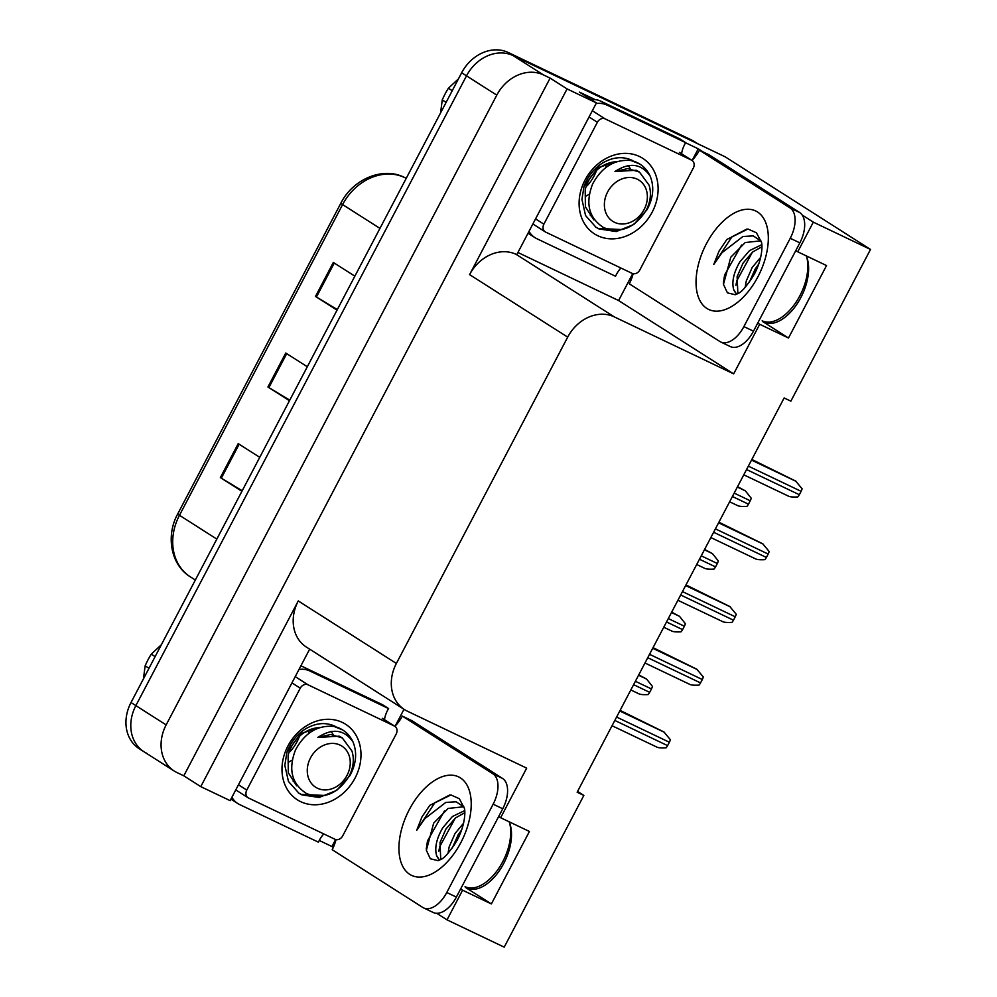 <?xml version="1.0" encoding="UTF-8"?>
<svg xmlns="http://www.w3.org/2000/svg" width="997" height="997" viewBox="0 0 997 997"><rect width="100%" height="100%" fill="white"/><g stroke="black" fill="none" stroke-linecap="round" stroke-linejoin="round"><path stroke-width="1.5" d="M806.199 255.843A40.989 22.856 115.5 0 1 797.787 302.826A40.989 22.856 115.5 0 1 763.814 322.181A40.989 22.856 115.5 0 1 762.443 321.42L788.49 338.02L759.702 324.274L733.667 373.875L614.314 316.896A38.422 31.817 122.5 0 0 567.692 337.136L396.37 663.454A38.422 31.817 122.5 0 0 404.495 709.602A38.422 31.817 122.5 0 0 407.324 711.16L526.678 768.126L500.644 817.727L498.687 816.481M404.009 709.291L395.335 725.816M335.64 839.511L331.951 846.528L319.264 840.471M632.746 273.602L618.601 300.546L517.917 252.49M685.624 142.783L698.261 148.815L692.441 159.894M614.314 316.896L516.197 254.385L516.782 254.659L596.43 102.928L579.481 92.123L595.122 99.588M396.37 663.454L298.265 600.942L200.771 786.633L230.133 800.641L309.656 649.159M298.265 600.942A38.422 31.817 122.5 0 0 306.391 647.078L404.495 709.602M516.197 254.385A38.422 31.817 122.5 0 0 469.587 274.611L567.081 88.92L550.12 78.115L183.809 775.828L177.092 772.613A38.422 31.817 -57.5 0 1 174.276 771.055A38.422 31.817 -57.5 0 1 166.15 724.906L496.78 95.139A38.422 31.817 -57.5 0 1 543.402 74.9L550.12 78.115M596.43 102.928L567.081 88.92M146.821 753.321A38.422 31.817 -57.5 0 1 143.992 751.763A38.422 31.817 -57.5 0 1 135.866 705.614L466.509 75.834A38.422 31.817 -57.5 0 1 513.119 55.608L725.168 156.816L870.506 249.437L813.328 222.144L802.224 215.065M703.296 152.03L698.261 148.815M460.639 888.95L462.596 890.196L447.017 919.857L504.208 947.15L583.856 795.419L577.562 791.419M447.017 919.857L436.723 913.302M333.31 847.388L331.951 846.528M200.771 786.633L183.809 775.828M475.32 889.162L473.301 887.866M772.438 323.24L770.419 321.956M583.856 795.419L577.138 792.216L784.141 397.953L790.858 401.168L870.506 249.437M733.667 373.875L618.601 300.546M813.328 222.144L797.75 251.805L795.805 250.571M757.757 323.028L759.702 324.274M509.093 821.752A40.989 22.856 -64.5 0 1 500.668 868.736A40.989 22.856 -64.5 0 1 466.708 888.09A40.989 22.856 -64.5 0 1 465.337 887.33L491.371 903.93L529.419 831.461L500.644 817.727M491.371 903.93L462.596 890.196M788.49 338.02L826.538 265.551L797.75 251.805M174.276 771.055L143.992 751.763A38.422 31.817 -57.5 0 1 135.866 705.614L466.509 75.834A38.422 31.817 -57.5 0 1 513.119 55.608L696.38 143.07A38.422 31.817 -57.5 0 1 699.196 144.64M242.209 490.748L220.374 477.575L241.91 491.309M259.743 457.336L238.208 443.615L220.374 477.575M337.322 309.581L315.488 296.421L337.023 310.142M354.857 276.169L333.322 262.448L315.488 296.421M289.766 400.171L267.931 386.998L289.466 400.719M307.3 366.759L285.765 353.025L267.931 386.998M143.992 751.763L139.156 748.672A38.422 31.817 -57.5 0 1 131.018 702.524L461.661 72.756A38.422 31.817 -57.5 0 1 508.283 52.517L691.532 139.991A38.422 31.817 -57.5 0 1 694.348 141.549L697.838 143.767M638.753 674.882L646.592 679.069L652.424 686.385A6.406 3.577 115.5 0 1 651.452 688.952L649.67 692.354A6.406 3.577 115.5 0 1 648.125 694.56C643.414 694.822 640.323 694.56 638.865 693.8L630.827 689.974M620.109 710.387L663.927 731.972L670.358 739.662A6.406 3.577 115.5 0 1 669.373 742.242L667.591 745.631A6.406 3.577 115.5 0 1 666.058 747.85C661.347 748.099 658.257 747.85 656.799 747.077L612.046 725.741M671.679 612.146L679.53 616.345L685.35 623.648A6.406 3.577 115.5 0 1 684.378 626.228L682.596 629.618A6.406 3.577 115.5 0 1 681.063 631.836C676.34 632.086 673.262 631.836 671.804 631.064L663.753 627.238M704.617 549.422L712.456 553.622L718.289 560.925A6.406 3.577 115.5 0 1 717.317 563.504L715.534 566.894A6.406 3.577 115.5 0 1 713.989 569.113C709.278 569.362 706.188 569.1 704.729 568.34L696.691 564.514M737.543 486.698L745.395 490.885L751.215 498.201A6.406 3.577 115.5 0 1 750.243 500.768L748.46 504.17A6.406 3.577 115.5 0 1 746.927 506.376C742.204 506.626 739.126 506.376 737.668 505.604L729.63 501.79M653.035 647.651L696.853 669.249L703.284 676.938A6.406 3.577 115.5 0 1 702.312 679.518L700.53 682.908A6.406 3.577 115.5 0 1 698.984 685.126C694.273 685.375 691.195 685.113 689.737 684.353L644.984 663.005M685.973 584.927L729.792 606.512L736.222 614.214A6.406 3.577 115.5 0 1 735.25 616.782L733.468 620.184A6.406 3.577 115.5 0 1 731.923 622.39C727.212 622.639 724.121 622.39 722.663 621.617L677.91 600.281M718.912 522.204L762.717 543.789L769.148 551.478A6.406 3.577 115.5 0 1 768.176 554.058L766.394 557.448A6.406 3.577 115.5 0 1 764.861 559.666C760.138 559.915 757.059 559.653 755.601 558.893L710.849 537.557M751.838 459.467L795.656 481.065L802.087 488.754A6.406 3.577 115.5 0 1 801.114 491.322L799.332 494.724A6.406 3.577 115.5 0 1 797.787 496.93C793.076 497.191 789.985 496.93 788.527 496.17L743.774 474.821M806.723 257.101A41.762 23.292 115.5 0 1 799.906 295.685A41.762 23.292 115.5 0 1 762.169 320.797M761.097 241.1L753.234 235.89L742.927 236.501L722.015 252.69L713.765 264.479L719.049 251.082L726.888 239.43L747.987 229.023L756.424 232.775L761.396 242.196C762.443 244.265 762.892 257.675 754.492 273.901C746.952 286.002 741.307 292.607 737.568 293.716L735.25 294.738L727.424 292.856L723.473 284.357L730.776 257.238L745.233 242.52L760.125 240.925M760.686 257.301L752.149 267.545L746.255 281.029L745.17 287.348M758.779 264.006L755.203 269.003L749.383 282.176M761.795 244.689L749.532 250.596L739.961 261.737C733.717 272.455 731.611 281.715 733.655 289.516L736.596 294.19M761.907 246.77L752.573 252.042L743.014 263.183L737.119 276.668L737.855 293.542M799.619 212.498L790.035 207.912L699.433 150.186L709.029 154.759L799.619 212.498A25.623 14.294 115.5 0 1 799.843 242.857L753.483 331.178A25.623 14.294 115.5 0 1 730.327 346.582L720.744 341.996A25.623 14.294 115.5 0 1 719.884 341.522L629.281 283.796A25.623 14.294 115.5 0 0 633.132 273.689M790.035 207.912A25.623 14.294 115.5 0 1 790.247 238.283L743.887 326.605A25.623 14.294 115.5 0 1 720.744 341.996M699.433 150.186A25.623 14.294 115.5 0 1 691.968 160.367A6.406 5.309 -57.5 0 1 693.326 168.057L639.825 269.963A6.406 5.309 -57.5 0 1 632.061 273.34L545.708 232.127A6.406 5.309 -57.5 0 1 545.234 231.865A6.406 5.309 -57.5 0 1 543.876 224.175L597.377 122.27A6.406 5.309 -57.5 0 1 605.154 118.892L691.507 160.106A6.406 5.309 -57.5 0 1 691.968 160.367L679.854 152.653M528.036 233.198A25.623 21.211 122.5 0 0 528.946 233.809L535.003 237.672A25.623 21.211 -57.5 0 1 529.008 231.354M620.907 268.019A25.623 21.211 -57.5 0 0 615.548 276.269L536.872 238.719A25.623 21.211 -57.5 0 1 535.003 237.672M681.587 153.75A25.623 21.211 -57.5 0 1 685.699 142.658L679.642 138.795L600.967 101.245A25.623 21.211 122.5 0 0 591.121 99.538M596.131 103.526A25.623 21.211 -57.5 0 1 607.023 105.109L685.699 142.658M757.832 266.585L751.14 279.609M752.386 252.216L736.795 280.805L735.936 285.267M741.569 245L724.607 274.985L723.348 283.148M747.027 228.986L731.972 236.775L713.765 264.479M509.617 823.011A41.762 23.292 115.5 0 1 502.787 861.607A41.762 23.292 115.5 0 1 465.063 886.707M463.991 807.009L456.128 801.8L445.821 802.411L424.909 818.599L416.659 830.389L421.93 817.004L429.782 805.352L450.881 794.945L459.318 798.684L464.278 808.118C465.337 810.175 465.773 823.597 457.374 839.81C449.834 851.924 444.201 858.517 440.45 859.626L438.132 860.66L430.318 858.766L426.367 850.279L433.658 823.148L448.127 808.442L463.019 806.847M463.58 823.223L455.043 833.467L449.136 846.939L448.052 853.258M461.661 829.915L458.084 834.913L452.264 848.098M464.677 810.598L452.426 816.506L442.855 827.647C436.599 838.365 434.493 847.624 436.549 855.438L439.478 860.099M464.789 812.68L455.467 817.964L445.896 829.105L440.001 842.577L440.736 859.464M502.513 778.408L492.917 773.834L402.314 716.095L411.911 720.681L502.513 778.408A25.623 14.294 115.5 0 1 502.737 808.779L456.364 897.088A25.623 14.294 115.5 0 1 433.221 912.492L423.625 907.918A25.623 14.294 115.5 0 1 422.765 907.444L332.175 849.706A25.623 14.294 115.5 0 0 336.014 839.611M492.917 773.834A25.623 14.294 115.5 0 1 493.141 804.193L446.768 892.514A25.623 14.294 115.5 0 1 423.625 907.918M402.314 716.095A25.623 14.294 115.5 0 1 394.862 726.277M230.93 799.12A25.623 21.211 122.5 0 0 231.827 799.731L237.884 803.594A25.623 21.211 -57.5 0 1 231.902 797.264M323.788 833.928A25.623 21.211 -57.5 0 0 318.442 842.178L239.766 804.629A25.623 21.211 -57.5 0 1 237.884 803.594M384.468 719.66A25.623 21.211 -57.5 0 1 388.593 708.568L382.536 704.717L303.848 667.167A25.623 21.211 122.5 0 0 300.795 666.033M299.013 669.436A25.623 21.211 -57.5 0 1 309.917 671.018L388.593 708.568M460.714 832.495L454.034 845.531M455.268 818.126L439.689 846.715L438.817 851.189M444.45 810.91L427.501 840.907L426.242 849.07M449.921 794.908L434.866 802.685L416.659 830.389M639.413 156.492A44.828 37.126 -57.5 0 1 652.188 212.149A44.828 37.126 -57.5 0 1 597.801 235.741A44.828 37.126 -57.5 0 1 585.015 180.083A44.828 37.126 -57.5 0 1 639.413 156.492M630.204 168.468L628.16 165.465M616.881 161.726A32.029 26.52 122.5 0 0 585.202 189.829L585.401 206.84L593.838 219.913M632.734 160.642C623.15 156.006 613.005 156.853 602.288 163.184C593.689 168.867 587.582 176.656 583.955 186.576L597.901 167.695L617.018 161.464M342.295 722.401A44.828 37.126 -57.5 0 1 355.069 778.059A44.828 37.126 -57.5 0 1 300.683 801.663A44.828 37.126 -57.5 0 1 287.909 746.005A44.828 37.126 -57.5 0 1 342.295 722.401M333.098 734.39L331.041 731.374M319.775 727.636A32.029 26.52 122.5 0 0 288.096 755.738L288.295 772.75L296.72 785.835M248.589 798.036A6.406 5.309 -57.5 0 1 248.116 797.774A6.406 5.309 -57.5 0 1 246.77 790.085L300.271 688.179A6.406 5.309 -57.5 0 1 308.036 684.814L394.388 726.028A6.406 5.309 -57.5 0 1 394.862 726.29A6.406 5.309 -57.5 0 1 396.208 733.979L342.706 835.885A6.406 5.309 -57.5 0 1 334.942 839.25L248.589 798.036M335.615 726.551C326.031 721.915 315.887 722.763 305.182 729.094C296.57 734.777 290.463 742.578 286.849 752.486L300.782 733.605L319.9 727.374M446.108 102.379L442.257 99.937L440.562 112.935M442.257 99.937A70.451 58.337 -57.5 0 1 445.086 93.98A70.451 58.337 -57.5 0 1 448.388 88.259L452.227 90.702M596.468 170.562A38.422 31.817 -57.5 0 1 594.087 175.896A38.422 31.817 -57.5 0 1 587.171 185.729M584.018 186.427L581.936 199.4L585.575 215.576L596.044 227.304L598.948 228.924L616.233 231.566L633.805 224.487L647.078 209.657C653.396 197.792 654.406 186.589 650.119 176.045C641.358 163.533 629.63 162.025 614.95 171.521L627.761 168.593L639.438 172.057L649.084 185.168C651.502 193.169 650.605 201.419 646.405 209.931C635.052 227.902 620.832 233.821 603.746 227.69C588.828 218.081 585.127 203.5 592.642 183.959C601.926 166.873 614.738 159.059 631.064 160.517A38.422 31.817 -57.5 0 1 639.887 164.119A38.422 31.817 -57.5 0 1 650.119 176.045M595.67 227.067L598.2 228.45L622.178 229.559M639.75 164.031L631.064 160.517M644.149 209.47A24.402 20.202 -57.5 0 1 614.551 222.319A24.402 20.202 -57.5 0 1 607.597 192.022A24.402 20.202 -57.5 0 1 637.195 179.173A24.402 20.202 -57.5 0 1 644.149 209.47M458.47 78.825L448.388 88.259M591.059 215.913L592.492 216.748M585.389 196.409L589.389 194.166M605.952 167.446L606.101 164.144M590.311 215.414L592.343 216.474M639.438 172.045L636.323 170.25L614.95 171.521M148.989 668.302L145.138 665.846L143.443 678.857M145.138 665.846A70.451 58.337 -57.5 0 1 147.967 659.902A70.451 58.337 -57.5 0 1 151.27 654.169L155.121 656.624M299.362 736.484A38.422 31.817 -57.5 0 1 296.981 741.805A38.422 31.817 -57.5 0 1 290.052 751.638M286.899 752.349L284.818 765.322L288.469 781.486L298.938 793.226L301.842 794.846L319.127 797.475L336.687 790.397L349.972 775.579C356.278 763.714 357.3 752.511 353.013 741.967C344.252 729.443 332.524 727.935 317.831 737.444L330.655 734.502L342.332 737.967L351.966 751.077C354.384 759.078 353.499 767.341 349.299 775.84C337.933 793.824 323.713 799.744 306.627 793.612C291.722 784.003 288.021 769.422 295.523 749.869C304.808 732.795 317.619 724.981 333.958 726.427A38.422 31.817 -57.5 0 1 342.781 730.028A38.422 31.817 -57.5 0 1 353.013 741.967M298.552 792.976L301.082 794.36L325.059 795.481M342.644 729.941L333.958 726.427M347.031 775.392A24.402 20.202 -57.5 0 1 317.432 788.228A24.402 20.202 -57.5 0 1 310.478 757.944A24.402 20.202 -57.5 0 1 340.077 745.095A24.402 20.202 -57.5 0 1 347.031 775.392M161.352 644.747L151.27 654.169M293.953 781.822L295.374 782.67M288.283 762.331L292.283 760.075M308.833 733.356L308.983 730.053M293.205 781.324L295.224 782.383M342.332 737.967L339.204 736.172L317.831 737.444M762.443 321.42L765.26 322.766M543.402 74.9L508.283 52.517M496.78 95.139L461.661 72.756M166.15 724.906L131.018 702.524M567.692 337.136L469.587 274.611M465.337 887.33L468.154 888.676M406.215 178.351A51.233 42.422 122.5 0 0 404.757 177.616A51.233 42.422 122.5 0 0 342.594 204.584A12.811 0.723 -152.3 0 1 340.849 203.214C352.876 179.024 382.96 166.462 404.333 177.379L406.215 178.351M379.944 228.388L342.594 204.584L179.472 515.287A51.233 42.422 122.5 0 0 190.315 576.814C171.023 565.149 165.465 536.174 177.728 513.916A12.811 0.723 27.7 0 0 179.472 515.287L216.823 539.09M691.532 139.991L696.38 143.07M268.891 387.584L286.712 353.636M316.448 297.006L334.269 263.046M221.334 478.174L239.155 444.213M633.606 684.69L649.67 692.354M635.388 681.287L651.452 688.952M638.554 675.243L646.592 679.069M614.825 720.445L667.591 745.631M616.607 717.055L669.373 742.242M619.785 710.998L664.525 732.359M666.532 621.954L682.596 629.618M668.314 618.564L684.378 626.228M671.492 612.507L679.53 616.345M699.47 559.23L715.534 566.894M701.252 555.827L717.317 563.504M704.43 549.783L712.456 553.622M732.396 496.494L748.46 504.17M734.178 493.104L750.243 500.768M737.356 487.059L745.395 490.885M647.751 657.721L700.53 682.908M649.546 654.319L702.312 679.518M652.711 648.274L697.464 669.635M680.689 594.997L733.468 620.184M682.471 591.595L735.25 616.782M685.649 585.551L730.39 606.899M713.628 532.261L766.394 557.448M715.41 528.871L768.176 554.058M718.588 522.814L763.328 544.175M746.554 469.537L799.332 494.724M748.336 466.135L801.114 491.322M751.514 460.091L796.254 481.451M757.982 276.655A54.561 30.433 115.5 0 1 706.861 308.447A54.561 30.433 115.5 0 1 706.387 243.767A54.561 30.433 115.5 0 1 757.508 211.975A54.561 30.433 115.5 0 1 757.982 276.655M733.655 289.516A28.95 16.151 -64.5 0 0 736.82 294.115M607.023 105.109L600.967 101.245M799.843 242.857L790.247 238.283M743.887 326.605L753.483 331.178M460.876 842.565A54.561 30.433 115.5 0 1 409.755 874.357A54.561 30.433 115.5 0 1 409.269 809.689A54.561 30.433 115.5 0 1 460.402 777.884A54.561 30.433 115.5 0 1 460.876 842.565M436.549 855.438A28.95 16.151 -64.5 0 0 439.702 860.037M309.917 671.018L303.848 667.167M502.737 808.779L493.141 804.193M446.768 892.514L456.364 897.088M543.876 224.175L535.563 218.879M691.507 160.106L679.393 152.391M605.154 118.892L593.041 111.178M597.377 122.27L589.065 116.973M246.77 790.085L238.457 784.789M394.388 726.028L382.275 718.301M308.036 684.814L295.922 677.088M300.271 688.179L291.959 682.883M177.728 513.916L340.849 203.214M190.315 576.814L195.337 580.017M545.234 231.865L533.121 224.138M248.116 797.774L236.015 790.06M394.862 726.29L382.748 718.563M596.044 227.304L595.284 226.818M298.926 793.226L298.178 792.74"/></g></svg>
